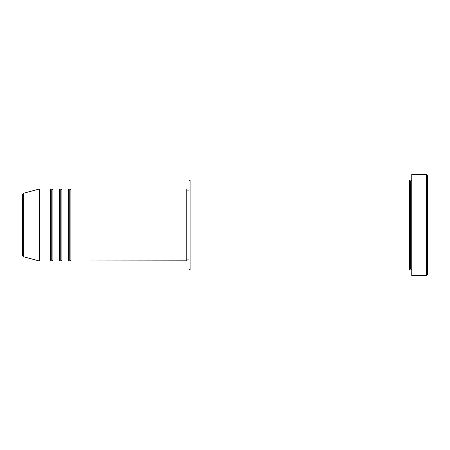 <?xml version="1.0" encoding="UTF-8"?>
<svg xmlns="http://www.w3.org/2000/svg" width="450" height="450" viewBox="0 0 450 450"><rect width="100%" height="100%" fill="white"/><g stroke="black" fill="none" stroke-linecap="round" stroke-linejoin="round"><path stroke-width="0.67" d="M22.5 225L22.5 255.617L22.5 225L22.5 255.617L23.332 256.702L23.332 225L23.332 256.702L23.332 225L22.5 225L22.5 194.383L22.5 225L39.375 225L23.332 225L23.332 193.297L23.332 225L23.332 193.297L22.5 194.383L22.5 225M411.75 270L410.625 268.875L409.5 270L409.5 180L409.5 225L410.625 225L410.625 181.125L410.625 225L410.625 181.125L410.625 225L411.75 225L411.75 275.625L411.75 174.375L411.75 225L426.375 225L426.375 275.625L426.375 225L427.5 225L427.5 175.5L427.5 274.5L427.5 225L190.125 225L190.125 270L190.125 225L186.75 225L186.75 261L186.75 225L70.875 225L70.875 189L70.875 225L69.75 225L69.75 190.125L69.75 225L68.625 225L68.625 189L68.625 225L61.875 225L61.875 189L61.875 225L60.75 225L60.75 190.125L60.75 225L59.625 225L59.625 189L59.625 225L52.875 225L52.875 189L52.875 225L51.75 225L51.75 190.125L51.75 225L50.625 225L50.625 189L50.625 225L39.375 225L39.375 261L39.375 225L50.625 225L50.625 189L39.375 189L39.375 225L39.375 189L23.332 193.297M70.875 261L69.75 259.875L68.625 261L68.625 225L69.75 225L69.75 190.125L69.75 259.875L69.75 225L69.75 259.875L69.75 225L70.875 225L70.875 261L186.75 260.826M61.875 261L60.75 259.875L59.625 261L59.625 225L60.75 225L60.75 190.125L60.75 259.875L60.75 225L60.75 259.875L60.75 225L61.875 225L61.875 261L68.625 261M52.875 261L51.75 259.875L50.625 261L50.625 225L51.75 225L51.75 190.125L51.75 259.875L51.75 225L51.75 259.875L51.75 225L52.875 225L52.875 261L59.625 261M50.625 189L51.75 190.125L52.875 189L52.875 225L59.625 225L59.625 189L60.75 190.125L61.875 189L61.875 225L68.625 225L68.625 189L69.75 190.125L70.875 189L70.875 225L186.75 225L186.75 189L186.75 225L189 225L189 268.875L189 181.125L189 225L409.5 225L409.5 180L190.125 180L190.125 225L190.125 180L189 181.125M426.375 225L426.375 174.375L426.375 225M409.5 225L409.5 270L409.5 225M410.625 225L410.625 268.875L410.625 225M50.625 225L50.625 261L50.625 225M52.875 225L52.875 261L52.875 225M59.625 225L59.625 261L59.625 225M61.875 225L61.875 261L61.875 225M68.625 225L68.625 261L68.625 225M70.875 225L70.875 261L70.875 225M409.5 270L190.125 270L189 268.875M411.75 275.625L426.375 275.625L427.5 274.5M409.5 180L410.625 181.125L411.75 180M189 259.875L186.75 259.875M50.625 261L39.375 261L23.332 256.702M59.625 189L52.875 189M427.5 175.5L426.375 174.375L411.75 174.375M189 190.125L186.75 190.125M186.75 189L70.875 189M68.625 189L61.875 189"/></g></svg>
